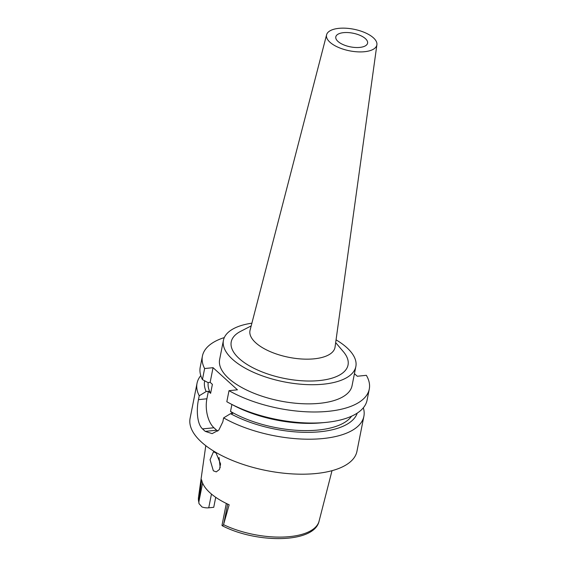 <?xml version="1.0" encoding="UTF-8"?>
<svg xmlns="http://www.w3.org/2000/svg" width="567" height="567" viewBox="0 0 567 567"><rect width="100%" height="100%" fill="white"/><g stroke="black" fill="none" stroke-linecap="round" stroke-linejoin="round"><path stroke-width="0.85" d="M226.325 503.439L222.03 525.141C222.321 525.978 222.817 525.822 223.533 524.673L229.16 504.772A62.675 26.883 11.2 0 1 201.604 479.774L198.84 502.27L198.989 503.602L202.008 506.976A7.775 3.338 11.2 0 0 208.734 507.819L213.738 507.309L215.722 497.302M215.573 498.06A45.899 19.689 -168.8 0 1 216.055 497.535M222.002 525.255L222.122 525.666C256.334 543.54 314.246 543.661 319.079 521.165L332.014 470.681M216.041 452.941L213.468 451.814L210.066 459.709L213.341 470.794L216.261 471.886L219.464 469.455L220.577 463.948L216.041 452.941M208.209 382.534A74.249 31.844 11.2 0 0 210.612 393.335L208.373 391.308L206.175 391.528L199.23 395.759A85.043 36.479 -168.8 0 1 197.032 383.278L190.101 418.262A85.043 36.479 11.2 0 0 229.033 459.029A85.043 36.479 11.2 0 0 316.209 473.509A85.043 36.479 11.2 0 0 356.955 451.297L363.879 416.32A85.043 36.479 -168.8 0 1 323.133 438.525A85.043 36.479 -168.8 0 1 223.618 417.886L230.563 413.662A78.019 33.467 -168.8 0 0 320.32 431.728A78.019 33.467 -168.8 0 0 357.231 413.123M363.327 407.808A85.043 36.479 -168.8 0 1 363.879 416.32M206.175 391.528A78.019 33.467 -168.8 0 1 204.68 380.811M351.561 416.206A74.249 31.844 11.2 0 1 318.427 430.013A74.249 31.844 11.2 0 1 230.521 411.408L232.761 413.435L230.563 413.662M210.612 393.335L212.391 384.362L210.151 382.335L213.05 367.678L237.438 389.812L229.011 390.67A85.043 36.479 -168.8 0 0 328.52 411.302A85.043 36.479 -168.8 0 0 369.273 389.097A85.043 36.479 -168.8 0 0 366.353 375.319L357.281 376.247L354.439 373.66M213.05 367.678L204.623 368.543A85.043 36.479 -168.8 0 1 202.419 356.062A85.043 36.479 -168.8 0 1 224.305 337.578M223.426 340.328L219.635 359.464A67.494 28.952 11.2 0 0 250.529 391.825A67.494 28.952 11.2 0 0 319.717 403.314A67.494 28.952 11.2 0 0 352.057 385.688L355.849 366.551A67.494 28.952 -168.8 0 1 323.509 384.171A67.494 28.952 -168.8 0 1 254.321 372.682A67.494 28.952 -168.8 0 1 223.426 340.328A67.494 28.952 -168.8 0 1 251.89 323.183M202.419 356.062L200.229 367.118A85.043 36.479 11.2 0 0 202.433 379.599L204.623 368.543M210.151 382.335L207.954 382.562L202.433 379.599M230.521 411.408L231.896 404.469M217.763 431.104A21.596 11.333 84.2 0 1 216.651 430.218L213.943 427.759A21.596 11.333 84.2 0 1 206.891 398.785L208.373 391.308M230.372 403.669A85.043 36.479 11.2 0 0 325.288 422.465L321.135 422.847A78.019 33.467 11.2 0 1 234.065 405.611L230.372 403.669A85.043 36.479 11.2 0 1 226.821 401.727L229.011 390.67M325.288 422.465A85.043 36.479 11.2 0 0 326.33 422.358A85.043 36.479 11.2 0 0 367.083 400.153L369.273 389.097M199.23 395.759L198.464 399.643C196.38 409.452 196.877 423.903 202.547 428.914A85.043 36.479 -168.8 0 0 205.254 431.374L212.122 433.635L218.855 430.055L222.852 421.77L223.618 417.886M197.032 383.278A85.043 36.479 -168.8 0 1 200.782 375.623M336.061 339.846A67.494 28.952 -168.8 0 1 355.849 366.551M251.188 325.905L240.592 331.369A59.535 25.536 11.2 0 0 247.276 364.574A59.535 25.536 11.2 0 0 319.512 380.549A59.535 25.536 11.2 0 0 343.389 351.717L335.678 342.631M326.592 34.778L250.068 330.214A43.333 18.591 -168.8 0 0 269.353 351.242A43.333 18.591 -168.8 0 0 314.224 358.819A43.333 18.591 11.2 0 0 335.062 347.047L376.899 44.743A25.65 11 -168.8 0 1 364.56 51.71A25.65 11 -168.8 0 1 338.01 47.224A25.65 11 -168.8 0 1 326.592 34.778A25.65 11 -168.8 0 1 338.818 28.35A25.65 11 -168.8 0 1 364.843 32.602A25.65 11 -168.8 0 1 376.899 44.743M359.818 47.408A16.202 6.946 11.2 0 0 367.579 43.177A16.202 6.946 11.2 0 0 360.165 35.409A16.202 6.946 11.2 0 0 343.559 32.652A16.202 6.946 11.2 0 0 335.799 36.883A16.202 6.946 11.2 0 0 343.219 44.651A16.202 6.946 11.2 0 0 359.818 47.408M220.173 467.711L219.06 457.47M223.533 524.673A61.484 26.373 11.2 0 0 289.765 536.609A61.484 26.373 11.2 0 0 319.079 521.165M227.665 504.084L223.731 523.965M211.456 494.07L208.734 507.819M198.939 501.469L202.589 483.034M198.989 503.602L198.493 497.287A61.484 26.373 11.2 0 0 198.84 502.27M198.464 399.643L206.891 398.785M213.943 427.759L202.547 428.914M205.254 431.374L216.651 430.218M198.493 497.287L205.778 445.683"/></g></svg>
